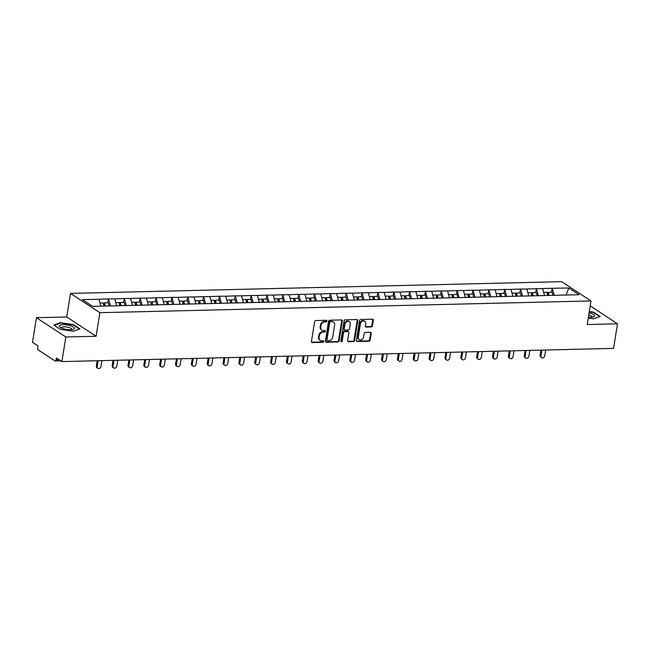<?xml version="1.0" encoding="UTF-8"?>
<svg xmlns="http://www.w3.org/2000/svg" width="650" height="650" viewBox="0 0 650 650"><rect width="100%" height="100%" fill="white"/><g stroke="black" fill="none" stroke-linecap="round" stroke-linejoin="round"><path stroke-width="0.97" d="M326.974 321.043A0.812 0.658 123.3 0 0 326.398 320.287L315.803 320.539A1.162 0.942 123.3 0 0 314.624 321.669L311.447 341.502A1.162 0.942 123.3 0 0 312.268 342.582L322.863 342.331A0.812 0.658 123.3 0 0 323.115 340.787L321.742 340.819A3.729 3.006 123.3 0 1 320.263 340.413A3.729 3.006 123.3 0 1 319.118 337.366L319.377 335.717A3.729 3.006 123.3 0 1 323.139 332.109L324.504 332.077A0.812 0.658 123.3 0 0 324.756 330.533L323.383 330.566A3.729 3.006 123.3 0 1 321.904 330.159A3.729 3.006 123.3 0 1 320.759 327.121L321.019 325.463A3.729 3.006 123.3 0 1 324.781 321.864L326.154 321.831A0.812 0.658 123.3 0 0 326.974 321.043M321.904 330.159L321.319 329.777A3.729 3.006 123.3 0 1 320.174 326.731L320.434 325.081A3.729 3.006 123.3 0 1 324.188 321.474L325.561 321.441A0.812 0.658 123.3 0 0 326.357 320.287M311.561 342.192A1.162 0.942 123.3 0 0 311.683 342.201L322.278 341.941A0.812 0.658 123.3 0 0 323.074 340.787M320.263 340.413L319.67 340.023A3.729 3.006 123.3 0 1 318.524 336.984L318.793 335.327A3.729 3.006 123.3 0 1 322.546 331.727L323.919 331.695A0.812 0.658 123.3 0 0 324.716 330.533M371.248 326.95A1.162 0.942 123.3 0 0 372.426 325.829L373.311 320.263A1.162 0.942 123.3 0 0 372.491 319.183L360.726 319.467A1.162 0.942 123.3 0 0 359.556 320.588L356.379 340.429A1.162 0.942 123.3 0 0 357.199 341.51L368.964 341.226A1.162 0.942 123.3 0 0 370.134 340.104L371.215 333.377A1.162 0.942 123.3 0 0 370.394 332.296L365.357 332.418A1.162 0.942 123.3 0 0 364.187 333.548L363.651 336.879A3.12 2.511 123.3 0 1 359.271 339.552A3.12 2.511 123.3 0 1 358.312 337.009L360.409 323.944A3.12 2.511 123.3 0 1 364.78 321.279A3.12 2.511 123.3 0 1 365.739 323.822L365.389 325.999A1.162 0.942 123.3 0 0 366.21 327.072L371.248 326.95L370.662 326.568A1.162 0.942 123.3 0 0 371.832 325.439L372.726 319.873A1.162 0.942 123.3 0 0 372.621 319.191M96.111 336.269L66.714 316.989L36.441 317.72L65.829 336.993L96.111 336.269L99.881 312.691L591.004 300.942L587.226 324.521L617.5 323.798L613.559 348.392L61.888 361.587L56.396 357.979L56.111 359.775L59.028 359.71M65.829 336.993L61.888 361.587M342.298 321.002A1.162 0.942 123.3 0 0 341.477 319.922L329.713 320.206A1.162 0.942 123.3 0 0 328.543 321.336L325.358 341.169A1.162 0.942 123.3 0 0 326.178 342.249L337.951 341.965A1.162 0.942 123.3 0 0 339.121 340.844L342.298 321.002L341.713 320.621A1.162 0.942 123.3 0 0 341.599 319.93M345.223 319.832L356.988 319.556A1.162 0.942 123.3 0 1 357.809 320.629L354.632 340.47A1.162 0.942 123.3 0 1 353.454 341.599L348.424 341.721A1.162 0.942 123.3 0 1 347.596 340.641L348.887 332.597A1.162 0.942 123.3 0 0 348.067 331.516L344.727 331.598A1.162 0.942 123.3 0 0 343.549 332.719L342.209 341.096A0.812 0.658 123.3 0 1 340.819 341.128L344.045 320.962A1.162 0.942 123.3 0 1 345.223 319.832M99.881 312.691L70.493 293.41L561.608 281.669L591.004 300.942M551.541 292.191L552.167 288.283L542.514 288.519L544.594 295.661M552.167 288.283L568.856 288.007L579.085 294.718L92.641 306.353L82.412 299.642L98.922 299.244L100.791 306.158M107.77 302.811L108.396 298.902L98.922 299.244M108.396 298.902L114.766 298.87L116.667 305.898M123.614 302.429L124.247 298.521L114.766 298.87M124.247 298.521L130.618 298.488L132.519 305.516M139.466 302.047L140.091 298.139L130.618 298.488M140.091 298.139L146.469 298.106L148.371 305.134M155.317 301.673L155.943 297.765L146.469 298.106M155.943 297.765L162.313 297.733L164.214 304.761M171.161 301.291L171.795 297.383L162.313 297.733M171.795 297.383L178.165 297.351L180.066 304.379M187.013 300.918L187.639 297.001L178.165 297.351M187.639 297.001L194.017 296.969L195.918 303.997M202.865 300.536L203.491 296.627L194.017 296.969M203.491 296.627L209.861 296.595L211.762 303.623M218.709 300.154L219.334 296.246L209.861 296.595M219.334 296.246L225.713 296.213L227.614 303.241M234.561 299.78L235.186 295.864L225.713 296.213M235.186 295.864L241.564 295.831L243.466 302.859M250.412 299.398L251.038 295.49L241.564 295.831M251.038 295.49L257.408 295.457L259.309 302.486M266.256 299.016L266.882 295.108L257.408 295.457M266.882 295.108L273.26 295.076L275.161 302.104M282.108 298.642L282.734 294.726L273.26 295.076M282.734 294.726L289.112 294.694L291.005 301.722M297.96 298.261L298.586 294.352L289.112 294.694M298.586 294.352L304.956 294.32L306.857 301.348M313.804 297.879L314.429 293.971L304.956 294.32M314.429 293.971L320.808 293.938L322.709 300.966M329.656 297.505L330.281 293.589L320.808 293.938M330.281 293.589L336.659 293.556L338.553 300.584M345.507 297.123L346.133 293.215L336.659 293.556M346.133 293.215L352.503 293.183L354.404 300.211M361.351 296.741L361.977 292.833L352.503 293.183M361.977 292.833L368.355 292.801L370.256 299.829M377.203 296.368L377.829 292.451L368.355 292.801M377.829 292.451L384.199 292.419L386.1 299.447M393.055 295.986L393.681 292.077L384.199 292.419M393.681 292.077L400.051 292.045L401.952 299.073M408.899 295.604L409.524 291.696L400.051 292.045M409.524 291.696L415.902 291.663L417.804 298.691M424.751 295.23L425.376 291.322L415.902 291.663M425.376 291.322L431.746 291.289L433.648 298.309M440.602 294.848L441.228 290.94L431.746 291.289M441.228 290.94L447.598 290.908L449.499 297.936M456.446 294.466L457.072 290.558L447.598 290.908M457.072 290.558L463.45 290.526L465.351 297.554M472.298 294.092L472.924 290.184L463.45 290.526M472.924 290.184L479.294 290.152L481.195 297.172M488.15 293.711L488.776 289.803L479.294 290.152M488.776 289.803L495.146 289.77L497.047 296.798M503.994 293.329L504.619 289.421L495.146 289.77M504.619 289.421L510.997 289.388L512.899 296.416M519.846 292.955L520.471 289.047L510.997 289.388M520.471 289.047L526.841 289.014L528.742 296.043M535.689 292.573L536.323 288.665L526.841 289.014M536.323 288.665L542.693 288.632M536.494 288.779L538.395 295.807M520.65 289.161L522.551 296.189M504.798 289.534L506.699 296.562M488.946 289.916L490.848 296.944M473.102 290.298L475.004 297.326M457.251 290.672L459.152 297.7M441.399 291.054L443.3 298.082M425.555 291.436L427.456 298.464M409.703 291.809L411.604 298.838M393.851 292.191L395.752 299.219M378.007 292.573L379.909 299.601M362.156 292.947L364.057 299.975M346.304 293.329L348.205 300.357M330.46 293.711L332.361 300.739M314.608 294.084L316.509 301.113M298.756 294.466L300.658 301.494M282.912 294.848L284.814 301.876M267.061 295.222L268.962 302.25M251.209 295.604L253.11 302.632M235.365 295.986L237.266 303.014M219.513 296.359L221.414 303.387M203.669 296.741L205.562 303.769M187.817 297.123L189.719 304.151M171.966 297.497L173.867 304.525M156.122 297.879L158.023 304.907M140.27 298.261L142.171 305.281M124.418 298.634L126.319 305.662M108.574 299.016L110.476 306.044M36.441 317.72L32.5 342.306L37.992 345.914L37.708 347.709A1.779 0.918 -91.4 0 0 38.317 349.968L54.958 360.88A1.779 0.918 -91.4 0 0 55.266 360.977A1.779 0.918 -91.4 0 0 56.111 359.775M617.5 323.798L590.208 305.898M66.714 316.989L70.493 293.41M552.346 288.405L554.247 295.425M568.856 288.007L566.069 295.027M60.328 322.684L53.804 325.065L60.352 329.363L73.434 331.273L79.958 328.892L73.409 324.594L60.328 322.684L60.263 323.131M588.258 318.053L593.604 318.833L600.137 316.452L593.588 312.154L589.306 311.529M325.471 341.859A1.162 0.942 123.3 0 0 325.593 341.868L337.358 341.583A1.162 0.942 123.3 0 0 338.536 340.454L341.713 320.621M330.566 321.726A0.812 0.658 123.3 0 0 329.737 322.514L326.95 339.926A0.812 0.658 123.3 0 0 327.527 340.681L328.973 340.649A3.729 3.006 123.3 0 0 332.727 337.041L334.636 325.138A3.729 3.006 123.3 0 0 333.491 322.099A3.729 3.006 123.3 0 0 332.012 321.685L329.973 321.336A0.812 0.658 123.3 0 0 329.152 322.124L329.737 322.514M327.202 340.592L326.617 340.21A0.812 0.658 123.3 0 1 326.365 339.544L329.152 322.124M333.491 322.099L332.898 321.709A3.729 3.006 123.3 0 0 331.419 321.303L332.012 321.685M329.973 321.336L331.419 321.303M347.709 341.331A1.162 0.942 123.3 0 0 347.831 341.331L352.869 341.209A1.162 0.942 123.3 0 0 354.039 340.088L357.224 320.247A1.162 0.942 123.3 0 0 357.11 319.556M348.53 331.646L347.945 331.256A1.162 0.942 123.3 0 0 347.482 331.126L344.142 331.207A1.162 0.942 123.3 0 0 342.964 332.337L341.624 340.714L342.209 341.096M340.844 341.502A0.812 0.658 123.3 0 0 341.624 340.714M350.228 324.244A3.12 2.511 123.3 0 0 349.269 321.701A3.12 2.511 123.3 0 0 344.89 324.374L344.151 328.973A1.162 0.942 123.3 0 0 344.971 330.054L348.319 329.973A1.162 0.942 123.3 0 0 349.489 328.843L350.228 324.244M349.269 321.701L348.676 321.319A3.12 2.511 123.3 0 0 344.305 323.984L344.89 324.374M344.508 329.924L343.923 329.542A1.162 0.942 123.3 0 1 343.566 328.591L344.305 323.984M365.503 326.682A1.162 0.942 123.3 0 0 365.625 326.69L370.662 326.568M364.78 321.279L364.195 320.889A3.12 2.511 123.3 0 0 359.816 323.562L360.409 323.944M359.271 339.552L358.686 339.162A3.12 2.511 123.3 0 1 357.727 336.619L359.816 323.562M356.484 341.12A1.162 0.942 123.3 0 0 356.606 341.12L368.379 340.844A1.162 0.942 123.3 0 0 369.549 339.714L370.63 332.995A1.162 0.942 123.3 0 0 370.516 332.304M73.344 325.008L73.409 324.594M593.523 312.569L593.588 312.154M96.33 365.966L97.216 366.543A2.194 1.771 123.3 0 0 97.89 368.331L97.004 367.754A2.194 1.771 -56.7 0 1 96.33 365.966L97.167 360.742M97.89 368.331A2.194 1.771 123.3 0 0 100.969 366.454L101.904 360.628M103.943 306.077L103.163 302.916L99.938 302.998M109.184 305.979L108.396 302.794L104.479 302.884L105.267 306.044M104.26 306.069L103.651 303.615L104.479 302.884M97.216 366.543L98.15 360.717M112.182 365.584L113.059 366.161A2.194 1.771 123.3 0 0 113.742 367.957L112.856 367.38A2.194 1.771 -56.7 0 1 112.182 365.584L113.019 360.36M113.742 367.957A2.194 1.771 123.3 0 0 116.821 366.072L117.756 360.246M119.795 305.703L119.007 302.543L115.781 302.616M125.028 305.598L124.239 302.412L120.331 302.51L121.111 305.671M120.112 305.695L119.503 303.233L120.331 302.51M113.059 366.161L113.994 360.336M128.034 365.202L128.911 365.787A2.194 1.771 123.3 0 0 129.586 367.575L128.708 366.998A2.194 1.771 -56.7 0 1 128.034 365.202L128.871 359.986M129.586 367.575A2.194 1.771 123.3 0 0 132.673 365.69L133.607 359.873M135.639 305.321L134.859 302.161L131.633 302.242M140.879 305.216L140.091 302.039L136.183 302.128L136.963 305.289M135.964 305.313L135.354 302.851L136.183 302.128M128.911 365.787L129.846 359.962M143.877 364.829L144.763 365.406A2.194 1.771 123.3 0 0 145.438 367.193L144.552 366.616A2.194 1.771 -56.7 0 1 143.877 364.829L144.714 359.604M145.438 367.193A2.194 1.771 123.3 0 0 148.517 365.316L149.451 359.491M151.491 304.939L150.711 301.779L147.485 301.86M156.731 304.842L155.943 301.657L152.027 301.746L152.815 304.907M151.808 304.931L151.198 302.477L152.027 301.746M144.763 365.406L145.697 359.58M159.729 364.447L160.607 365.024A2.194 1.771 123.3 0 0 161.281 366.819L160.404 366.243A2.194 1.771 -56.7 0 1 159.729 364.447L160.566 359.223M161.281 366.819A2.194 1.771 123.3 0 0 164.369 364.934L165.303 359.109M167.343 304.566L166.554 301.405L163.329 301.478M172.575 304.46L171.787 301.275L167.879 301.373L168.659 304.533M167.659 304.558L167.05 302.096L167.879 301.373M160.607 365.024L161.541 359.198M175.581 364.065L176.459 364.65A2.194 1.771 123.3 0 0 177.133 366.438L176.256 365.861A2.194 1.771 -56.7 0 1 175.581 364.065L176.418 358.849M177.133 366.438A2.194 1.771 123.3 0 0 180.221 364.561L181.155 358.735M183.186 304.184L182.406 301.023L179.181 301.104M188.427 304.078L187.639 300.901L183.731 300.991L184.511 304.151M183.511 304.176L182.902 301.714L183.731 300.991M176.459 364.65L177.393 358.824M70.655 325.812A7.719 2.226 9.1 0 0 61.506 324.813A7.719 2.226 9.1 0 0 60.158 327.308A7.719 2.226 9.1 0 0 63.042 328.591A7.719 2.226 9.1 0 0 73.174 329.387A7.719 2.226 9.1 0 0 70.655 325.812M71.703 329.648A5.281 1.519 9.1 0 0 71.849 329.371A5.281 1.519 9.1 0 0 69.241 327.584A5.281 1.519 9.1 0 0 61.417 327.697A5.281 1.519 9.1 0 0 61.474 328.014M54.21 325.333L60.499 323.042L73.174 324.894L79.519 329.054M588.404 317.176A7.719 2.226 9.1 0 0 593.344 316.948A7.719 2.226 9.1 0 0 590.826 313.373A7.719 2.226 9.1 0 0 589.087 312.902M591.874 317.208A5.281 1.519 9.1 0 0 592.028 316.924A5.281 1.519 9.1 0 0 589.412 315.136A5.281 1.519 9.1 0 0 588.762 314.949M589.258 311.854L593.344 312.455L599.69 316.615M191.425 363.691L192.311 364.268A2.194 1.771 123.3 0 0 192.985 366.064L192.099 365.479A2.194 1.771 -56.7 0 1 191.425 363.691L192.262 358.467M192.985 366.064A2.194 1.771 123.3 0 0 196.064 364.179L196.999 358.353M199.038 303.802L198.258 300.641L195.024 300.723M204.279 303.704L203.491 300.519L199.574 300.617L200.362 303.769M199.355 303.794L198.746 301.34L199.574 300.617M192.311 364.268L193.245 358.442M207.277 363.309L208.154 363.886A2.194 1.771 123.3 0 0 208.829 365.682L207.951 365.105A2.194 1.771 -56.7 0 1 207.277 363.309L208.114 358.085M208.829 365.682A2.194 1.771 123.3 0 0 211.916 363.797L212.851 357.971M214.89 303.428L214.102 300.267L210.876 300.341M220.123 303.322L219.334 300.137L215.426 300.235L216.206 303.396M215.207 303.42L214.597 300.958L215.426 300.235M208.154 363.886L209.089 358.061M223.129 362.928L224.006 363.512A2.194 1.771 123.3 0 0 224.681 365.3L223.803 364.723A2.194 1.771 -56.7 0 1 223.129 362.928L223.957 357.711M224.681 365.3A2.194 1.771 123.3 0 0 227.768 363.423L228.703 357.598M230.734 303.046L229.954 299.886L226.728 299.967M235.974 302.941L235.186 299.764L231.278 299.853L232.058 303.014M231.051 303.038L230.449 300.576L231.278 299.853M224.006 363.512L224.941 357.687M238.972 362.554L239.858 363.131A2.194 1.771 123.3 0 0 240.533 364.926L239.647 364.341A2.194 1.771 -56.7 0 1 238.972 362.554L239.809 357.329M240.533 364.926A2.194 1.771 123.3 0 0 243.612 363.041L244.546 357.216M246.586 302.664L245.806 299.504L242.572 299.585M251.826 302.567L251.038 299.382L247.122 299.479L247.91 302.632M246.903 302.656L246.293 300.202L247.122 299.479M239.858 363.131L240.793 357.305M254.824 362.172L255.702 362.749A2.194 1.771 123.3 0 0 256.376 364.544L255.499 363.967A2.194 1.771 -56.7 0 1 254.824 362.172L255.661 356.947M256.376 364.544A2.194 1.771 123.3 0 0 259.464 362.659L260.398 356.834M262.438 302.291L261.649 299.13L258.424 299.203M267.67 302.185L266.882 299L262.974 299.098L263.754 302.258M262.754 302.283L262.145 299.821L262.974 299.098M255.702 362.749L256.636 356.931M270.668 361.79L271.554 362.375A2.194 1.771 123.3 0 0 272.228 364.162L271.351 363.586A2.194 1.771 -56.7 0 1 270.668 361.79L271.505 356.574M272.228 364.162A2.194 1.771 123.3 0 0 275.316 362.286L276.242 356.46M278.281 301.909L277.501 298.748L274.276 298.829M283.522 301.803L282.734 298.626L278.826 298.716L279.606 301.876M278.598 301.901L277.989 299.439L278.826 298.716M271.554 362.375L272.488 356.549M286.52 361.416L287.406 361.993A2.194 1.771 123.3 0 0 288.08 363.789L287.194 363.204A2.194 1.771 -56.7 0 1 286.52 361.416L287.357 356.192M288.08 363.789A2.194 1.771 123.3 0 0 291.159 361.904L292.094 356.078M294.133 301.527L293.353 298.366L290.119 298.447M299.374 301.429L298.586 298.244L294.669 298.342L295.457 301.502M294.45 301.519L293.841 299.065L294.669 298.342M287.406 361.993L288.332 356.168M302.372 361.034L303.249 361.611A2.194 1.771 123.3 0 0 303.924 363.407L303.046 362.83A2.194 1.771 -56.7 0 1 302.372 361.034L303.209 355.81M303.924 363.407A2.194 1.771 123.3 0 0 307.011 361.522L307.946 355.696M309.985 301.153L309.197 297.993L305.971 298.066M315.217 301.048L314.429 297.863L310.521 297.96L311.301 301.121M310.302 301.145L309.692 298.683L310.521 297.96M303.249 361.611L304.184 355.794M318.216 360.661L319.101 361.238A2.194 1.771 123.3 0 0 319.776 363.025L318.89 362.448A2.194 1.771 -56.7 0 1 318.216 360.661L319.053 355.436M319.776 363.025A2.194 1.771 123.3 0 0 322.863 361.148L323.789 355.322M325.829 300.771L325.049 297.611L321.823 297.692M331.069 300.674L330.281 297.489L326.373 297.578L327.153 300.739M326.146 300.763L325.536 298.301L326.373 297.578M319.101 361.238L320.036 355.412M334.067 360.279L334.953 360.856A2.194 1.771 123.3 0 0 335.627 362.651L334.742 362.066A2.194 1.771 -56.7 0 1 334.067 360.279L334.904 355.054M335.627 362.651A2.194 1.771 123.3 0 0 338.707 360.766L339.641 354.941M341.681 300.389L340.901 297.237L337.667 297.31M346.921 300.292L346.133 297.107L342.217 297.204L342.997 300.365M341.998 300.381L341.388 297.928L342.217 297.204M334.953 360.856L335.879 355.03M349.919 359.897L350.797 360.474A2.194 1.771 123.3 0 0 351.471 362.269L350.594 361.692A2.194 1.771 -56.7 0 1 349.919 359.897L350.756 354.673M351.471 362.269A2.194 1.771 123.3 0 0 354.559 360.384L355.493 354.567M357.533 300.016L356.744 296.855L353.519 296.928M362.765 299.91L361.977 296.725L358.069 296.822L358.849 299.983M357.849 300.007L357.24 297.546L358.069 296.822M350.797 360.474L351.731 354.656M365.763 359.523L366.649 360.1A2.194 1.771 123.3 0 0 367.323 361.887L366.438 361.311A2.194 1.771 -56.7 0 1 365.763 359.523L366.6 354.299M367.323 361.887A2.194 1.771 123.3 0 0 370.411 360.011L371.337 354.185M373.376 299.634L372.596 296.473L369.371 296.554M378.617 299.536L377.829 296.351L373.912 296.441L374.701 299.601M373.693 299.626L373.084 297.164L373.912 296.441M366.649 360.1L367.583 354.274M381.615 359.141L382.501 359.718A2.194 1.771 123.3 0 0 383.175 361.514L382.289 360.929A2.194 1.771 -56.7 0 1 381.615 359.141L382.452 353.917M383.175 361.514A2.194 1.771 123.3 0 0 386.254 359.629L387.189 353.803M389.228 299.252L388.448 296.099L385.214 296.173M394.469 299.154L393.681 295.969L389.764 296.067L390.544 299.227M389.545 299.252L388.936 296.79L389.764 296.067M382.501 359.718L383.427 353.892M397.467 358.759L398.344 359.336A2.194 1.771 123.3 0 0 399.019 361.132L398.141 360.555A2.194 1.771 -56.7 0 1 397.467 358.759L398.304 353.543M399.019 361.132A2.194 1.771 123.3 0 0 402.106 359.247L403.041 353.429M405.08 298.878L404.292 295.717L401.066 295.791M410.312 298.773L409.524 295.596L405.616 295.685L406.396 298.846M405.397 298.87L404.787 296.408L405.616 295.685M398.344 359.336L399.279 353.519M413.311 358.386L414.196 358.963A2.194 1.771 123.3 0 0 414.871 360.75L413.985 360.173A2.194 1.771 -56.7 0 1 413.311 358.386L414.148 353.161M414.871 360.75A2.194 1.771 123.3 0 0 417.958 358.873L418.884 353.048M420.924 298.496L420.144 295.336L416.918 295.417M426.164 298.399L425.376 295.214L421.46 295.303L422.248 298.464M421.241 298.488L420.631 296.026L421.46 295.303M414.196 358.963L415.131 353.137M429.163 358.004L430.048 358.581A2.194 1.771 123.3 0 0 430.723 360.376L429.837 359.799A2.194 1.771 -56.7 0 1 429.163 358.004L429.999 352.779M430.723 360.376A2.194 1.771 123.3 0 0 433.802 358.491L434.736 352.666M436.776 298.123L435.996 294.962L432.762 295.035M442.008 298.017L441.228 294.832L437.312 294.929L438.092 298.09M437.093 298.114L436.483 295.652L437.312 294.929M430.048 358.581L430.974 352.755M445.014 357.622L445.892 358.199A2.194 1.771 123.3 0 0 446.566 359.994L445.689 359.418A2.194 1.771 -56.7 0 1 445.014 357.622L445.851 352.406M446.566 359.994A2.194 1.771 123.3 0 0 449.654 358.109L450.588 352.292M452.619 297.741L451.839 294.58L448.614 294.653M457.86 297.635L457.072 294.458L453.164 294.548L453.944 297.708M452.944 297.733L452.335 295.271L453.164 294.548M445.892 358.199L446.826 352.381M460.858 357.248L461.744 357.825A2.194 1.771 123.3 0 0 462.418 359.613L461.532 359.036A2.194 1.771 -56.7 0 1 460.858 357.248L461.695 352.024M462.418 359.613A2.194 1.771 123.3 0 0 465.497 357.736L466.432 351.91M468.471 297.359L467.691 294.198L464.466 294.279M473.712 297.261L472.924 294.076L469.007 294.166L469.796 297.326M468.788 297.351L468.179 294.889L469.007 294.166M461.744 357.825L462.678 351.999M476.71 356.866L477.587 357.443A2.194 1.771 123.3 0 0 478.27 359.239L477.384 358.662A2.194 1.771 -56.7 0 1 476.71 356.866L477.547 351.642M478.27 359.239A2.194 1.771 123.3 0 0 481.349 357.354L482.284 351.528M484.323 296.985L483.543 293.824L480.309 293.898M489.556 296.879L488.767 293.694L484.859 293.792L485.639 296.952M484.64 296.977L484.031 294.515L484.859 293.792M477.587 357.443L478.522 351.618M492.562 356.484L493.439 357.069A2.194 1.771 123.3 0 0 494.114 358.857L493.236 358.28A2.194 1.771 -56.7 0 1 492.562 356.484L493.399 351.268M494.114 358.857A2.194 1.771 123.3 0 0 497.201 356.972L498.136 351.154M500.167 296.603L499.387 293.442L496.161 293.516M505.407 296.498L504.619 293.321L500.711 293.41L501.491 296.571M500.492 296.595L499.882 294.133L500.711 293.41M493.439 357.069L494.374 351.244M508.406 356.111L509.291 356.688A2.194 1.771 123.3 0 0 509.966 358.475L509.08 357.898A2.194 1.771 -56.7 0 1 508.406 356.111L509.243 350.886M509.966 358.475A2.194 1.771 123.3 0 0 513.045 356.598L513.979 350.773M516.019 296.221L515.239 293.061L512.013 293.142M521.259 296.124L520.471 292.939L516.555 293.028L517.343 296.189M516.336 296.213L515.726 293.751L516.555 293.028M509.291 356.688L510.226 350.862M524.258 355.729L525.135 356.306A2.194 1.771 123.3 0 0 525.809 358.101L524.932 357.524A2.194 1.771 -56.7 0 1 524.258 355.729L525.094 350.504M525.809 358.101A2.194 1.771 123.3 0 0 528.897 356.216L529.831 350.391M531.871 295.848L531.082 292.687L527.857 292.76M537.103 295.742L536.315 292.557L532.407 292.654L533.187 295.815M532.188 295.839L531.578 293.377L532.407 292.654M525.135 356.306L526.069 350.48M540.109 355.347L540.987 355.932A2.194 1.771 123.3 0 0 541.661 357.719L540.784 357.142A2.194 1.771 -56.7 0 1 540.109 355.347L540.946 350.131M541.661 357.719A2.194 1.771 123.3 0 0 544.749 355.834L545.683 350.017M547.714 295.466L546.934 292.305L543.709 292.386M552.955 295.36L552.167 292.183L548.259 292.273L549.039 295.433M548.039 295.457L547.43 292.996L548.259 292.273M540.987 355.932L541.921 350.106M324.188 321.474L324.781 321.864M320.434 325.081L321.019 325.463M320.174 326.731L320.759 327.121M323.919 331.695L324.504 332.077M322.546 331.727L323.139 332.109M318.793 335.327L319.377 335.717M318.524 336.984L319.118 337.366M322.278 341.941L322.863 342.331M311.683 342.201L312.268 342.582M325.561 321.441L326.154 321.831M338.536 340.454L339.121 340.844M337.358 341.583L337.951 341.965M325.593 341.868L326.178 342.249M326.365 339.544L326.95 339.926M357.224 320.247L357.809 320.629M354.039 340.088L354.632 340.47M352.869 341.209L353.454 341.599M347.831 341.331L348.424 341.721M347.482 331.126L348.067 331.516M344.142 331.207L344.727 331.598M342.964 332.337L343.549 332.719M343.566 328.591L344.151 328.973M365.625 326.69L366.21 327.072M357.727 336.619L358.312 337.009M370.63 332.995L371.215 333.377M369.549 339.714L370.134 340.104M368.379 340.844L368.964 341.226M356.606 341.12L357.199 341.51M372.726 319.873L373.311 320.263M371.832 325.439L372.426 325.829M55.266 360.977L60.767 360.848"/></g></svg>
